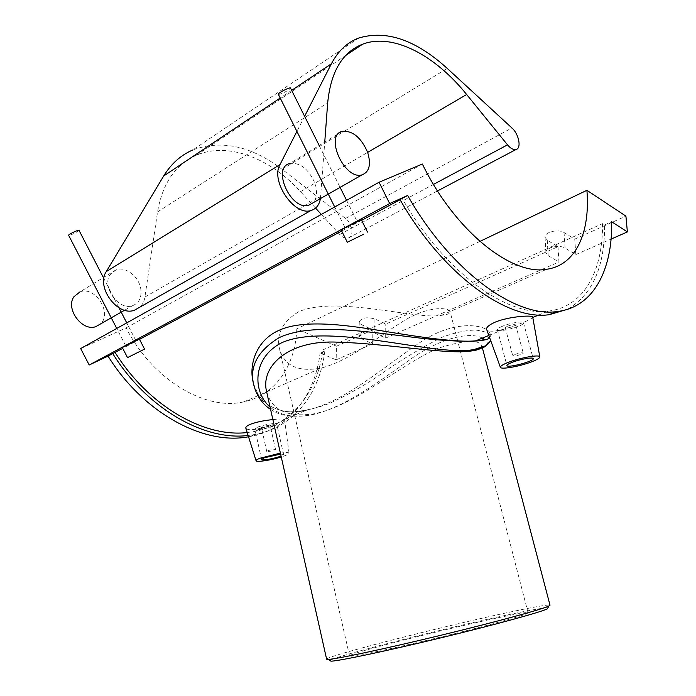 <?xml version="1.0" encoding="UTF-8"?>
<svg xmlns="http://www.w3.org/2000/svg" width="696" height="696" viewBox="0 0 696 696"><rect width="100%" height="100%" fill="white"/><g stroke="black" fill="none" stroke-linecap="round" stroke-linejoin="round"><path stroke-width="0.52" stroke-dasharray="3.48 2.61" d="M400.009 199.578L402.253 198.56L400.087 199.726M361.615 220.345L341.692 231.02M139.522 339.37L122.74 348.365M80.666 348.557L126.159 327.851C152.311 379.894 206.12 411.284 244.139 401.749C275.686 395.05 295.495 365.156 296.818 328.825L336.499 346.225L336.125 359.849L320.108 352.976L324.875 350.827L322.805 349.931L602.536 223.651L604.572 224.965C604.885 266.655 592.479 294.791 567.353 309.372M604.572 224.965L611.697 221.754M602.536 223.651C603.04 270.962 583.979 307.014 548.317 311.077C507.828 317.289 444.5 272.484 402.253 198.56M557.983 246.662L558.958 261.983L548.178 255.65L545.942 252.735C544.933 247.776 559.358 244.244 565.091 248.098L575.836 254.571L574.739 239.128L564.056 232.56C558.349 228.645 544.028 232.238 545.038 237.275L547.265 240.233L557.983 246.662L385.775 324.075L374.944 318.977C366.801 316.741 361.572 317.707 359.258 321.856L362.033 324.875L372.865 329.878L372.691 343.789L361.798 338.874L359.005 335.907C361.328 331.818 366.583 330.878 374.779 333.079L385.671 338.091L385.775 324.075M336.125 359.849L372.691 343.789M336.499 346.225L372.865 329.878M574.739 239.128L625.913 216.125M575.836 254.571L611.079 239.093M385.671 338.091L558.958 261.983M248.524 436.766L249.977 436.505C289.231 429.284 314.975 395.328 320.108 352.976M479.875 241.416L296.818 328.825M126.159 327.851L422.368 164.021M247.202 432.547L254.484 431.503C292.668 424.412 317.741 391.326 322.805 349.931M532.718 317.124L532.649 317.498C529.273 320.421 519.947 324.24 504.661 328.964C494.151 331.809 488.14 331.94 486.635 329.339M272.875 419.61C279.427 418.922 283.255 418.801 284.377 419.244L284.525 419.427C283.307 420.967 276.747 423.577 264.845 427.257C253.796 430.189 247.445 430.476 245.81 428.127M475.76 340.814C486.521 339.552 491.298 337.116 490.088 333.488C487.705 324.962 455.14 317.985 418.775 343.354C382.182 368.245 343.902 402.34 306.049 410.362C278.8 416.774 256.711 402.619 252.909 381.13M547.9 607.826C543.88 607.66 529.63 610.201 505.139 615.447C442.778 628.723 337.029 655.684 329.852 660.461M326.624 659.164C326.059 656.189 439.602 627.166 505.87 612.958C533.353 607.025 548.065 604.433 550.014 605.181M481.032 348L481.85 345.825C478.944 339.291 464.423 340.083 438.28 348.191C400.2 364.46 354.377 406.351 313.87 413.815C287.317 417.67 271.527 410.101 266.481 391.1M377.536 651.456C403.01 646.158 443.752 636.562 476.16 628.218C510.02 619.397 527.324 614.263 528.081 612.802C527.533 608.887 346.547 652.674 349.575 655.989C350.149 656.702 359.467 655.188 377.536 651.456M298.454 311.869C282.611 321.787 276.26 333.95 279.383 348.357C284.046 365.765 297.949 372.334 321.082 368.053C348.165 361.32 375.623 338.604 401.966 321.996C427.614 305.405 449.007 307.345 450.112 311.66C450.703 313.365 447.815 314.592 441.447 315.34C417.095 320.125 335.341 295.182 298.454 311.869M253.466 383.626L259.686 397.781C266.568 405.246 275.999 409.944 287.987 411.875C301.124 411.797 315.305 408.83 330.513 402.967C345.781 395.833 360.963 387.341 376.058 377.519C398.712 361.407 420.662 348 441.908 337.299C455.341 332.418 466.72 330.026 476.038 330.121C483.885 331.122 488.731 332.862 490.584 335.35L489.671 337.734M486.469 345.303C487.957 343.259 487.27 341.257 484.399 339.291M482.302 338.134C471.018 331.435 439.898 337.369 408.221 360.928C377.058 382.774 342.963 408.578 311.051 414.955L311.042 414.955C293.59 418.113 279.923 415.46 270.048 407.003M324.875 350.827C319.821 393.292 294.147 427.318 254.893 434.504L248.124 435.487M514.831 354.473C519.225 352.994 522.026 352.507 523.244 353.029C523.74 354.09 512.752 356.978 512.743 355.786L514.831 354.473M507.28 326.276C511.63 324.754 514.431 324.293 515.666 324.91C516.206 326.128 505.27 329.034 505.226 327.685L507.28 326.276M502.486 326.233C499.015 327.694 497.318 328.869 497.396 329.747C497.536 333.097 524.81 325.867 523.514 322.805C523.523 320.76 510.29 322.9 502.486 326.233M267.847 450.738C271.657 449.52 274.224 449.085 275.538 449.433C272.736 450.895 269.804 451.565 266.742 451.434L267.847 450.738M262.531 426.848L261.444 427.588C264.524 427.84 267.447 427.179 270.205 425.613C268.882 425.186 266.324 425.595 262.531 426.848M257.555 427.214C263.532 424.638 276.982 422.489 276.764 424.125C277.66 426.265 254.78 431.433 254.858 429.067L257.555 427.214M280.61 454.088L283.585 454.445L281.053 456.037M280.392 453.122C285.847 452.357 288.744 452.374 289.075 453.174C289.092 453.792 287.665 454.653 284.795 455.758L281.254 456.967M342.345 131.318L289.823 163.464C300.289 162.403 308.65 168.989 314.897 183.231L315.801 186.293C317.402 193.531 316.454 199.056 312.965 202.84M116.119 269.761L110.09 274.65C101.433 286.891 118.955 310.947 132.527 305.701C139.348 302.96 142.054 297.122 140.662 288.17C138.521 276.242 125.306 266.194 116.119 269.761L79.953 291.894C95.343 285.499 112.996 313.87 100.154 324.153M358.605 38.08L192.862 149.936C221.554 139.513 251.291 145.969 282.071 169.319L345.529 218.44C352.498 223.451 354.377 236.596 348.27 238.049C345.512 238.745 342.658 237.554 339.709 234.482L321.343 214.42M315.566 208.113L300.498 191.644C270.361 158.244 228.062 141.601 196.524 155.182C175.549 164.352 162.551 183.266 157.557 211.915L144.916 297.035C144.263 301.246 142.558 304.63 139.8 307.188M320.438 198.577L324.745 142.088M304.604 116.302L296.905 131.405M278.356 94.325C280.244 94.421 283.637 92.977 288.544 90.002L290.528 88.114M355.125 223.277L345.26 228.053L355.125 223.277M341.24 230.106L361.415 219.927M79.031 230.359L77.987 231.333C73.733 233.83 70.618 235.152 68.643 235.318M134.789 341.458L125.732 345.851L134.789 341.458M139.374 339.074L122.322 347.565M547.265 240.233L548.178 255.65M564.056 232.56L565.091 248.098M362.033 324.875L361.798 338.874M374.944 318.977L374.779 333.079M291.65 90.367L280.21 98.023M282.071 169.319L447.232 68.399M345.529 218.44L511.899 127.942M339.709 234.482L433.478 184.405M300.498 191.644L367.653 152.389M157.557 211.915L327.677 102.877M144.916 297.035L320.673 196.585M545.038 237.275L545.942 252.735M359.258 321.856L359.005 335.907M254.484 431.503L264.845 427.257M284.377 419.244L306.057 410.362M488.844 335.455L504.661 328.964M538.73 315.001L548.317 311.077M482.38 347.826L481.85 345.825M528.081 612.802L450.112 311.66M349.575 655.989L279.383 348.348M270.57 409.344C279.348 415.86 292.842 417.731 311.042 414.955M490.088 333.488L490.506 340.048M313.87 413.815L311.051 414.955M254.893 434.504L249.977 436.505M505.226 327.685L512.743 355.786M515.666 324.91L523.244 353.029M497.396 329.747L506.923 365.539M523.514 322.805L533.214 358.623M275.538 449.433L270.205 425.613M266.742 451.434L261.444 427.588M283.585 454.445L276.764 424.125M261.583 459.464L254.858 429.067M289.075 453.174L284.525 419.427M244.139 401.749L321.082 368.053M441.447 315.34L546.656 269.265M124.636 310.199L132.527 305.701M196.524 155.182L345.712 55.48M348.27 238.049L437.514 190.939M334.706 206.964L345.26 228.053M319.186 145.499L340.1 187.372M346.582 200.352L357.37 221.963M135.964 340.77L126.742 322.874M118.946 307.762L103.895 278.574M125.732 345.851L116.745 328.442"/><path stroke-width="1.04" d="M122.74 348.365L108.037 356.1C143.628 413.485 204.128 445.37 248.524 436.766M400.087 199.726L361.615 220.345M341.692 231.02L139.522 339.37M611.079 239.093L627.383 231.933L625.913 216.125L586.911 190.312C590.399 232.499 575.914 265.289 546.656 269.265C511.69 275.894 454.775 230.907 422.368 164.021L379.076 182.239L80.666 348.557L89.201 365L389.673 203.571L407.63 195.489L400.009 199.578C443.091 275.137 507.767 320.952 549.083 314.705L567.353 309.372M89.201 365L108.037 356.1M379.076 182.239L389.673 203.571M407.63 195.489C450.877 271.518 515.571 317.724 556.73 311.59C593.27 307.606 612.524 270.431 611.697 221.754L627.383 231.933M586.911 190.312L479.875 241.416M115.11 352.454C148.579 406.246 204.406 437.706 247.202 432.547M500.363 367.236L486.626 329.347C486.226 327.277 489.079 324.875 495.178 322.144C509.037 316.358 533.101 314.844 532.718 317.124L539.818 356.9C540.026 354.238 520.008 357.709 508.123 362.442C502.86 364.521 500.276 366.113 500.363 367.236C500.407 369.846 519.868 366.444 531.727 361.807C537.129 359.71 539.826 358.075 539.818 356.9M281.254 456.967C271.17 460.195 255.945 462.483 256.058 460.708L245.81 428.127C245.618 426.952 247.132 425.674 250.334 424.282C256.676 421.985 264.193 420.428 272.875 419.61M253.466 383.626L252.909 381.13C249.133 364.295 256.206 341.014 277.834 330.87C301.786 319.09 343.885 324.64 380.921 330.687C419.384 337.134 458.185 342.736 475.76 340.814L488.844 335.455M329.852 660.461L330.983 661.191C338.769 661.035 386.315 651.056 440.577 637.919C494.839 624.799 541.044 612.106 547.3 608.861L547.9 607.826M482.38 347.826L550.014 605.181L548.953 606.007C542.654 609.191 495.482 622.076 440.002 635.483C384.531 648.916 336.029 659.182 328.207 659.408L326.624 659.164M326.633 659.225L266.481 391.1C260.704 366.809 287.579 339.596 337.865 342.18C385.192 343.485 444.37 354.116 468.33 351.315C475.081 350.68 479.318 349.575 481.032 348M489.671 337.734C484.982 343.024 450.121 342.232 404.785 336.203C360.345 330.817 309.85 323.492 279.357 337.534C258.085 350.54 249.481 366.053 253.553 384.07L253.561 384.105M270.048 407.003C252.657 392.257 251.665 357.648 282.193 342.51C329.573 322.135 434.069 356.204 471.897 349.87L471.905 349.87C479.935 349.044 484.79 347.513 486.469 345.303M484.399 339.291L482.302 338.134M248.124 435.487C204.372 441.012 147.013 408.83 112.743 353.577M512.134 362.338C520.043 359.197 533.319 356.891 533.223 358.649C534.398 361.241 506.94 368.419 506.923 365.539C506.879 364.782 508.619 363.721 512.134 362.338M281.053 456.037C275.172 458.464 261.374 460.9 261.583 459.464L264.323 457.785L280.61 454.088M256.058 460.708C256.015 460.117 257.372 459.282 260.147 458.194L280.392 453.122M367.653 152.398C361.154 137.564 352.715 130.544 342.345 131.318C324.075 135.146 344.607 180.49 362.042 174.861C369.393 171.938 371.264 164.456 367.653 152.398L466.659 94.508L507.523 144.855C510.586 148.465 513.404 150.014 515.988 149.518C521.713 148.474 518.946 134.024 511.899 127.942L447.232 68.399C415.764 39.82 386.219 29.719 358.605 38.08C347.121 42.465 338.047 51.034 331.383 63.78L304.604 116.302M312.965 202.84L308.763 205.233C291.076 211.175 271.362 167.71 289.823 163.464M100.154 324.153L95.839 326.615C82.293 331.922 65.198 308.789 73.924 296.74L79.953 291.894M139.8 307.188L134.371 310.259C117.52 316.715 95.691 286.961 106.279 271.588L163.664 176.027C171.164 163.778 180.899 155.086 192.862 149.936M321.343 214.42L315.566 208.113M324.745 142.088L327.677 102.877C330.8 71.627 342.432 52.078 362.581 44.213C392.831 32.625 435.174 55.262 466.659 94.508M296.905 131.405L279.983 164.613C270.222 180.916 294.347 216.36 310.921 210.514C316.123 208.991 319.299 205.016 320.438 198.577M319.186 145.499L290.528 88.114C290.536 86.6 277.713 93.055 278.322 94.256L278.356 94.325M367.479 232.081L361.415 219.927C362.233 218.996 340.996 229.68 341.223 230.08L341.24 230.106M363.686 234.213L347.313 242.251L363.686 234.213M68.643 235.318L68.617 235.265C68.199 234.448 79.135 229.288 79.031 230.359L103.895 278.574M127.516 357.622L122.313 347.548L139.374 339.074L144.55 349.114L127.516 357.622L144.55 349.122M331.383 63.78L291.65 90.367M280.21 98.023L163.664 176.027M433.478 184.405L507.523 144.855M106.279 271.588L279.983 164.613M556.73 311.59L549.083 314.705M532.779 317.446L538.73 315.001M547.3 608.861L548.953 606.007M330.983 661.191L328.207 659.408M253.553 384.07C256.789 397.816 264.506 405.629 270.57 409.344M490.506 340.048C491.237 340.214 489.653 342.127 485.764 345.781L468.33 351.315M308.763 205.233L362.042 174.861M95.839 326.615L124.636 310.199M345.712 55.48L362.581 44.213M134.371 310.259L310.921 210.514M437.514 190.939L515.988 149.518M278.322 94.256L334.706 206.964M340.1 187.372L346.582 200.352M341.223 230.08L347.313 242.251M126.742 322.874L118.946 307.762M116.745 328.442L68.617 235.265"/></g></svg>
